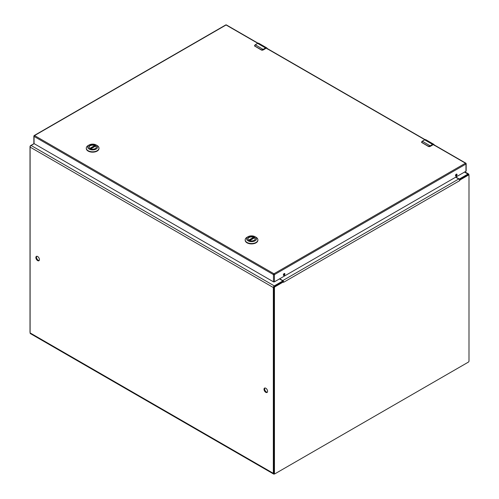 <?xml version="1.0" encoding="UTF-8"?>
<svg xmlns="http://www.w3.org/2000/svg" width="499" height="499" viewBox="0 0 499 499"><rect width="100%" height="100%" fill="white"/><g stroke="black" fill="none" stroke-linecap="round" stroke-linejoin="round"><path stroke-width="0.75" d="M37.643 260.621A2.52 1.453 60 0 1 35.997 258.401A2.52 1.453 60 0 1 36.383 256.38A2.52 1.453 60 0 1 37.643 256.505A2.52 1.453 60 0 1 39.29 258.725A2.52 1.453 60 0 1 38.903 260.746A2.52 1.453 60 0 1 37.643 260.621M36.726 256.268A2.52 1.453 -120 0 0 36.708 258.326A2.52 1.453 -120 0 0 38.255 260.266A2.52 1.453 -120 0 0 39.172 260.503M265.799 392.345A2.52 1.453 60 0 1 264.152 390.124A2.52 1.453 60 0 1 264.539 388.103A2.52 1.453 60 0 1 265.799 388.228A2.52 1.453 60 0 1 267.445 390.449A2.52 1.453 60 0 1 267.059 392.47A2.52 1.453 60 0 1 265.799 392.345M264.882 387.991A2.52 1.453 -120 0 0 264.857 390.05A2.52 1.453 -120 0 0 266.41 391.989A2.52 1.453 -120 0 0 267.327 392.226M274.768 473.782L274.444 473.975A1.566 0.904 -60 0 1 273.658 474.05A1.566 0.904 -60 0 1 273.333 473.333L273.333 287.536A1.347 0.78 -60 0 1 274.288 285.883L282.422 281.187A0.692 0.399 0 0 0 282.422 280.625L279.465 278.916M34.163 143.668L31.063 145.458A1.347 0.78 120 0 0 30.108 147.111L30.108 332.908A1.566 0.904 120 0 0 30.433 333.625L273.658 474.05M455.874 177.07L458.831 178.773A0.692 0.399 0 0 0 459.81 178.773L467.937 174.082A1.347 0.78 -60 0 1 468.611 174.014A1.347 0.78 -60 0 1 468.892 174.631L468.892 175.186M282.615 281.667A0.692 0.399 0 0 0 282.621 281.611L282.621 280.906M459.46 179.752L459.916 180.014L468.336 175.149A0.923 0.53 -60 0 1 468.798 175.105L468.187 174.75A0.923 0.53 120 0 0 467.725 174.793L459.379 179.615M273.845 472.971A0.923 0.53 120 0 0 274.038 473.395L274.65 473.744A0.923 0.53 -60 0 1 274.456 473.32L274.456 287.836A0.923 0.53 -60 0 1 275.111 286.707L283.532 281.841L282.927 281.492L274.5 286.357A0.923 0.53 120 0 0 273.845 287.486L273.845 472.971L274.456 473.32M282.927 281.492L283.488 281.342L283.613 282.309L283.488 281.342A1.347 0.78 -120 0 0 282.783 280.581L279.683 278.791M282.621 281.193L283.027 281.542M459.916 180.014L459.71 180.638L459.46 179.746L459.916 180.014M468.798 175.105A0.923 0.53 -60 0 1 468.991 175.523L468.991 361.014A0.923 0.53 -60 0 1 468.336 362.143L275.111 473.701A0.923 0.53 -60 0 1 274.65 473.744M459.46 179.746A1.347 0.78 -120 0 0 458.756 178.985L282.783 280.581M455.656 177.195L458.756 178.985M465.96 163.479A0.692 0.399 120 0 0 465.473 163.198A0.692 0.399 -120 0 1 465.96 164.046A0.692 0.399 0 0 0 466.166 163.766L466.166 170.964A0.692 0.399 180 0 1 465.96 171.244L465.96 164.046L274.431 274.625L274.431 281.823A0.692 0.399 180 0 1 273.458 281.823L273.458 274.625L34.057 136.408L34.057 143.606L30.664 145.577A0.923 0.53 120 0 0 30.009 146.706L30.009 332.191A0.923 0.53 120 0 0 30.108 332.534M248.907 240.325A3.655 2.108 180 0 1 247.884 238.865A3.655 2.108 180 0 1 250.142 236.913A3.655 2.108 180 0 1 254.122 237.374A3.655 2.108 180 0 1 255.189 238.865A3.655 2.108 180 0 1 254.166 240.325M248.858 240.3L248.858 240.3A3.786 2.189 180 0 1 248.858 237.206A3.786 2.189 180 0 1 254.216 237.206A3.786 2.189 180 0 1 254.216 240.3A3.786 2.189 180 0 1 248.858 240.3M256.031 237.268L255.064 236.713A4.99 2.882 180 0 1 255.064 240.786A4.99 2.882 180 0 1 248.009 240.786A4.99 2.882 180 0 1 248.009 236.713A4.99 2.882 180 0 1 255.064 236.713L256.031 237.268A6.35 3.668 0 0 1 257.889 239.863L257.889 240.231A6.35 3.668 0 0 0 257.883 240.05M248.009 236.713L247.049 237.268A6.35 3.668 0 0 0 245.184 239.863A6.35 3.668 0 0 0 247.049 242.458A6.35 3.668 0 0 0 253.966 243.25A6.35 3.668 0 0 0 257.889 239.863M245.196 240.05A6.35 3.668 0 0 0 245.184 240.231A6.35 3.668 0 0 0 247.049 242.826A6.35 3.668 0 0 0 253.966 243.618A6.35 3.668 0 0 0 257.889 240.231M249.619 240.637L254.515 237.811A3.63 2.096 180 0 1 255.164 239.009A3.63 2.096 180 0 1 255.164 239.121M247.916 239.121A3.63 2.096 180 0 1 247.909 239.009A3.63 2.096 180 0 1 249.862 237.156A3.63 2.096 180 0 1 253.617 237.293L253.76 238.185M89.022 147.386A3.63 2.096 180 0 1 89.015 147.274A3.63 2.096 180 0 1 90.968 145.415A3.63 2.096 180 0 1 94.723 145.558L90.001 148.583A3.655 2.108 180 0 1 88.997 147.13A3.655 2.108 180 0 1 91.248 145.178A3.655 2.108 180 0 1 95.228 145.639A3.655 2.108 180 0 1 96.301 147.13A3.655 2.108 180 0 1 95.278 148.59M89.97 148.565L89.97 148.565A3.786 2.189 180 0 1 89.97 145.471A3.786 2.189 180 0 1 95.321 145.471A3.786 2.189 180 0 1 95.321 148.565A3.786 2.189 180 0 1 89.97 148.565M97.137 145.533L96.176 144.978A4.99 2.882 180 0 1 96.176 149.051A4.99 2.882 180 0 1 89.115 149.051A4.99 2.882 180 0 1 89.115 144.978A4.99 2.882 180 0 1 96.176 144.978L97.137 145.533A6.35 3.668 0 0 1 98.995 148.128L98.995 148.496A6.35 3.668 0 0 0 98.989 148.315M89.115 144.978L88.155 145.533A6.35 3.668 0 0 0 86.296 148.128A6.35 3.668 0 0 0 88.155 150.723A6.35 3.668 0 0 0 95.078 151.515A6.35 3.668 0 0 0 98.995 148.128M86.302 148.315A6.35 3.668 0 0 0 86.296 148.496A6.35 3.668 0 0 0 88.155 151.091A6.35 3.668 0 0 0 95.078 151.883A6.35 3.668 0 0 0 98.995 148.496M90.724 148.902L95.621 146.076A3.63 2.096 180 0 1 96.276 147.274A3.63 2.096 180 0 1 96.27 147.386M94.872 145.77L94.872 146.45M421.917 141.467L421.68 142.465L422.329 141.205A2.882 1.665 120 0 0 422.023 141.41L421.979 142.539L428.498 146.307L429.926 145.97A2.882 1.665 -60 0 1 430.232 145.764L432.589 144.404L424.686 139.845L422.329 141.205L430.356 145.976L432.589 144.404A2.302 1.329 -60 0 1 433.743 144.292A2.302 1.329 -60 0 1 434.167 144.891M430.356 145.976L428.435 146.444L421.68 142.465A1.154 0.667 0 0 1 421.58 142.196A1.154 0.667 0 0 1 421.58 142.159M254.877 45.029L254.64 46.027L255.288 44.767A2.882 1.665 120 0 0 254.983 44.972L254.939 46.101L261.457 49.863L262.886 49.532A2.882 1.665 -60 0 1 263.191 49.326L265.549 47.966L257.646 43.401L255.288 44.767L263.316 49.538L265.549 47.966A2.302 1.329 -60 0 1 266.703 47.854A2.302 1.329 -60 0 1 267.127 48.453M263.316 49.538L261.395 50.006L254.64 46.027A1.154 0.667 0 0 1 254.54 45.752A1.154 0.667 0 0 1 254.54 45.715M284.131 275.354A1.085 0.624 120 0 0 284.835 274.4A1.085 0.624 120 0 0 284.673 273.527A1.085 0.624 120 0 0 284.131 273.583A1.085 0.624 120 0 0 283.42 274.537A1.085 0.624 120 0 0 283.588 275.404A1.085 0.624 120 0 0 284.131 275.354M283.401 275.167A1.085 0.624 120 0 0 283.644 275.068A1.085 0.624 120 0 0 284.368 273.489M456.267 175.972A1.085 0.624 120 0 0 456.972 175.018A1.085 0.624 120 0 0 456.803 174.151A1.085 0.624 120 0 0 456.267 174.201A1.085 0.624 120 0 0 455.556 175.155A1.085 0.624 120 0 0 455.724 176.022A1.085 0.624 120 0 0 456.267 175.972M455.537 175.785A1.085 0.624 120 0 0 455.774 175.692A1.085 0.624 120 0 0 456.504 174.107M274.431 281.823L465.96 171.244M34.057 135.847A0.692 0.399 0 0 0 33.857 136.127L33.857 143.325A0.692 0.399 180 0 0 34.057 143.606L273.458 281.823M273.333 473.333L30.108 332.908M282.422 281.187L282.422 281.785M459.81 178.773L459.81 179.366M273.333 287.536L30.108 147.111M274.288 285.883L31.063 145.458M464.494 172.093L467.937 174.082M274.5 286.357L275.111 286.707M468.336 175.149L467.725 174.793M274.456 287.836L273.845 287.486M459.71 180.638L283.738 282.234M253.76 237.505L248.889 240.318M248.652 240.156L253.617 237.293M89.764 148.421L94.723 145.558M424.568 139.913L424.686 139.845A2.302 1.329 120 0 1 425.84 139.726L433.743 144.292L434.273 145.415M425.84 139.726L424.599 139.832L422.023 141.41M432.714 144.616L434.086 144.841M428.784 146.569A1.154 0.667 0 0 0 430.063 146.425L429.926 145.97M430.063 146.425L432.714 144.897L430.032 146.506L428.498 146.307M432.677 144.978L430.032 146.506L428.473 146.506L421.979 142.539M421.58 142.103L422.023 142.745M257.528 43.475L257.646 43.401A2.302 1.329 120 0 1 258.8 43.288L266.703 47.854L267.233 48.977M258.8 43.288L257.559 43.394L254.983 44.972M265.674 48.178L267.046 48.403M261.744 50.125A1.154 0.667 0 0 0 263.029 49.987L262.886 49.532M263.029 49.987L265.674 48.459L262.992 50.068L261.457 49.863M265.636 48.54L262.992 50.068L261.432 50.068L254.939 46.101M254.54 45.665L254.989 46.301M258.033 43.201L226.421 24.95A0.692 0.399 120 0 0 226.078 24.981L34.55 135.56L273.945 273.776L465.473 163.198L433.038 144.473M257.777 43.288L226.078 24.981A0.692 0.399 60 0 0 225.729 24.95L34.2 135.528A0.692 0.692 0 0 0 34.057 136.408A0.692 0.399 120 0 1 34.55 135.56A0.692 0.399 -120 0 0 34.2 135.528M424.817 139.726L265.998 48.035M273.458 274.625A0.692 0.399 0 0 0 274.431 274.625A0.692 0.399 60 0 0 273.945 273.776A0.692 0.399 120 0 0 273.458 274.625M464.887 171.862L468.611 174.014M245.184 239.863L245.184 240.231M254.434 237.792L249.55 240.612M86.296 148.128L86.296 148.496M95.546 146.057L90.662 148.877M466.166 163.766A0.692 0.692 0 0 0 465.817 163.167L433.338 144.411M226.421 24.95A0.692 0.692 0 0 0 225.729 24.95M425.073 139.639L266.298 47.973"/></g></svg>
